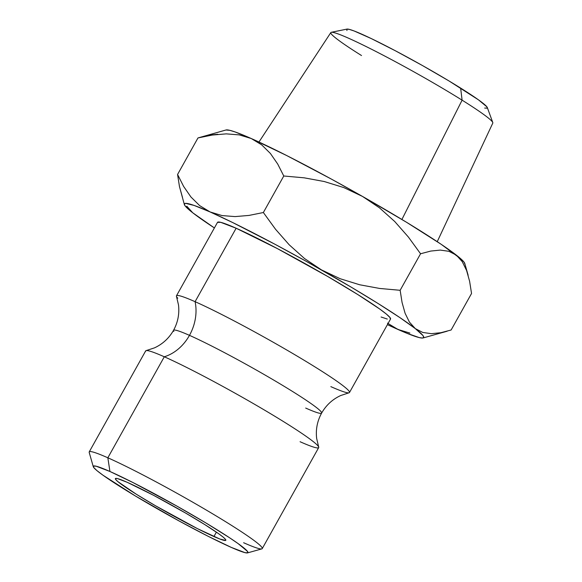 <?xml version="1.0" encoding="UTF-8"?>
<svg xmlns="http://www.w3.org/2000/svg" width="582" height="582" viewBox="0 0 582 582"><rect width="100%" height="100%" fill="white"/><g stroke="black" fill="none" stroke-linecap="round" stroke-linejoin="round"><path stroke-width="0.87" d="M300.065 441.723A99.107 6.7 -150.8 0 0 317.372 445.215A99.107 6.7 -150.8 0 0 253.206 403.493A99.107 6.7 -150.8 0 0 164.299 356.781A42.173 33.952 113.9 0 0 189.47 335.356A84.826 5.733 29.2 0 1 268.237 376.881A84.826 5.733 29.2 0 1 321.271 411.961A84.826 5.733 -150.8 0 0 268.237 376.881A84.826 5.733 -150.8 0 0 189.47 335.356A42.173 33.952 -66.1 0 1 164.299 356.781A99.107 6.7 -150.8 0 0 145.638 351.382M173.88 331.449A84.826 5.733 29.2 0 1 189.47 335.356A84.826 5.733 -150.8 0 0 173.88 331.449M437.242 241.668L492.801 123.086A92.771 6.271 -150.8 0 0 462.101 100.162A92.771 6.271 29.2 0 1 492.779 122.54L487.309 107.539A80.636 5.449 -150.8 0 0 460.638 88.086L462.101 100.162L401.907 219.472L462.101 100.162A92.771 6.271 -150.8 0 0 378.074 52.584A92.771 6.271 -150.8 0 0 330.838 32.563L258.954 142.03M247.532 552.9L261.82 548.891A99.107 6.7 -150.8 0 0 208.451 511.331A99.107 6.7 -150.8 0 0 107.845 457.787L109.94 471.485A88.559 5.987 29.2 0 1 199.837 519.333A88.559 5.987 29.2 0 1 247.532 552.9A88.559 5.987 29.2 0 1 231.265 547.393L208.269 536.357L179.547 521.217L135.344 495.959L103.029 475.239L96.976 470.649L93.753 467.542L93.484 466.051L96.183 466.226L109.94 471.485L132.929 482.522L176.819 506.064L205.853 522.92L229.526 537.732L238.169 543.639L247.445 551.336L247.714 552.827L245.015 552.653L231.265 547.393A88.559 5.987 29.2 0 1 146.286 502.441A88.559 5.987 29.2 0 1 93.273 466.684A88.559 5.987 29.2 0 1 109.94 471.485L107.845 457.787A99.107 6.7 29.2 0 1 205.715 509.716A99.107 6.7 29.2 0 1 262.242 548.608A99.107 6.7 29.2 0 1 243.618 542.73M213.929 536.546A63.256 4.278 29.2 0 1 151.465 503.401A63.256 4.278 29.2 0 1 115.382 478.579A63.256 4.278 29.2 0 1 127.269 482.333L117.44 478.571L115.52 478.448L115.709 479.51L118.015 481.729L136.304 494.227L155.496 505.758L197.509 528.667L219.785 538.997L225.678 540.431L225.489 539.369L223.19 537.15L218.861 533.869L204.893 524.651L185.702 513.12L153.626 495.347L127.269 482.333A63.256 4.278 29.2 0 1 189.739 515.477A63.256 4.278 29.2 0 1 225.816 540.3A63.256 4.278 29.2 0 1 213.929 536.546L216.395 532.137L213.929 536.546M262.242 548.608L318.689 447.602A99.107 6.7 -150.8 0 0 262.162 408.709A99.107 6.7 -150.8 0 0 164.299 356.781L107.845 457.787L164.299 356.781A99.107 6.7 -150.8 0 0 145.667 350.902L89.221 451.908A99.107 6.7 29.2 0 1 107.845 457.787A99.107 6.7 -150.8 0 0 89.199 452.418L93.273 466.684M177.779 298.195A99.107 6.7 29.2 0 1 195.086 301.687A42.173 33.952 -66.1 0 1 189.47 335.356A42.173 33.952 113.9 0 0 195.086 301.687A99.107 6.7 29.2 0 1 292.95 353.616A99.107 6.7 29.2 0 1 349.484 392.508A99.107 6.7 29.2 0 1 330.852 386.63M349.484 392.508L390.537 319.052A99.107 6.7 -150.8 0 0 334.01 280.16A99.107 6.7 -150.8 0 0 236.139 228.231L195.086 301.687L236.139 228.231L220.745 222.339L217.501 222.375M192.722 212.779L192.737 212.786A137.061 9.268 29.2 0 0 214.394 227.94L192.737 212.786L185.098 205.861L184.312 204.035L185.571 203.351L194.112 205.431L210.146 211.964L232.574 222.491L274.777 244.164L305.819 261.092L351.499 287.333L378.329 303.659L400.096 317.743L415.315 328.612L422.954 335.538L423.74 337.364L422.481 338.047L419.2 337.582L406.803 333.239L387.408 324.632M381.086 317.008L387.306 319.06M390.318 319.256L390.02 317.583L386.412 314.113L379.639 308.969L357.755 294.536L327.688 276.465L277.432 248.63L236.139 228.231A99.107 6.7 -150.8 0 0 217.515 222.353L176.462 295.809A99.107 6.7 29.2 0 1 195.086 301.687A99.107 6.7 29.2 0 1 290.316 352.074A99.107 6.7 29.2 0 1 349.513 392.028M305.681 408.062A84.826 5.733 -150.8 0 0 321.271 411.961M183.628 186.429L177.568 174.469L179.482 186.626L184.349 204.537A137.061 9.268 29.2 0 1 210.146 211.964L199.684 205.635L190.94 197L183.628 186.429L177.568 174.469L197.975 137.941L212.321 135.046L226.26 133.867L239.282 134.893L251.198 138.501L286.781 155.59L331.238 179.016L362.484 196.418L406.491 222.251L441.149 244.28L461.184 259.15L464.007 262.082L464.792 263.908M186.8 206.203L192.751 212.794A137.061 9.268 29.2 0 1 184.349 204.537M387.496 323.148L397.906 329.441A137.061 9.268 29.2 0 1 387.416 324.64M468.124 275.213L464.756 263.406A137.061 9.268 -150.8 0 0 456.368 255.156A137.061 9.268 -150.8 0 0 362.484 196.418L379.442 207.803L394.742 221.524L408.389 237.041L420.56 253.767L430.782 251.068L440.29 250.093L448.904 251.308L456.368 255.156L462.224 261.616L466.589 270.485L469.616 281.295L471.544 293.474L451.13 330.001L440.901 332.7L431.393 333.675L422.779 332.468L415.315 328.612A137.061 9.268 29.2 0 1 423.085 337.96A137.061 9.268 29.2 0 1 397.906 329.441L409.881 333.064M415.315 328.612L409.459 322.152L405.094 313.283L402.067 302.48L400.147 290.294L379.704 288.461L359.676 284.765L340.172 278.727L321.431 269.873A137.061 9.268 29.2 0 1 415.315 328.612L409.459 322.152L405.094 313.283L402.067 302.48L400.147 290.294L379.704 288.461L359.676 284.765L340.172 278.727L321.431 269.873L304.473 258.488L289.181 244.775L275.526 229.25L263.362 212.525L249.016 215.42L235.077 216.599L222.055 215.573L210.146 211.964A137.061 9.268 29.2 0 1 321.431 269.873L304.473 258.488L289.181 244.775L275.526 229.25L263.362 212.525L249.016 215.42L235.077 216.599L222.055 215.573L210.146 211.964M225.998 129.99L229.912 130.361L235.164 131.976L251.198 138.501A137.061 9.268 -150.8 0 0 226.02 129.982L197.975 137.941L177.568 174.469L179.482 186.626L182.472 197.334M212.321 135.046L226.26 133.867L239.282 134.893L251.198 138.501L261.66 144.831L270.404 153.466L277.709 164.037L283.776 175.997L304.219 177.83L324.247 181.526L343.751 187.564L362.484 196.418A137.061 9.268 -150.8 0 0 251.198 138.501L261.66 144.831L270.404 153.466L277.709 164.037L283.776 175.997L263.362 212.525L283.776 175.997L304.219 177.83L324.247 181.526L343.751 187.564L362.484 196.418L379.442 207.803L394.742 221.524L408.389 237.041L420.56 253.767L430.782 251.068L440.29 250.093L448.904 251.308L456.368 255.156L462.224 261.616M217.828 134.267L208.225 135.235L197.975 137.941M422.779 332.468L431.393 333.675L440.901 332.7L451.13 330.001L471.544 293.474L469.616 281.295L466.589 270.485M400.147 290.294L420.56 253.767L400.147 290.294M484.682 108.041L487.134 108.201L486.894 106.841L478.448 99.828L449.028 80.971L422.583 65.613L395.287 50.729L371.28 38.579L354.227 31.013L349.164 29.34L346.712 29.187L346.959 30.54M361.517 55.537A92.771 6.271 29.2 0 1 331.311 32.301A92.771 6.271 29.2 0 1 380.803 53.988A92.771 6.271 29.2 0 1 462.101 100.162L460.638 88.086A80.636 5.449 -150.8 0 0 389.976 47.95A80.636 5.449 -150.8 0 0 346.959 29.1L331.311 32.301M318.689 447.012L316.673 438.522C315.597 429.589 317.248 421.113 321.62 413.089C326.16 405.159 332.518 399.31 340.688 395.542L348.974 392.814M146.177 350.597L154.463 347.869C162.633 344.1 168.991 338.251 173.531 330.321C177.903 322.304 179.554 313.822 178.485 304.888L176.462 296.405M423.085 337.96L447.114 331.223"/></g></svg>
